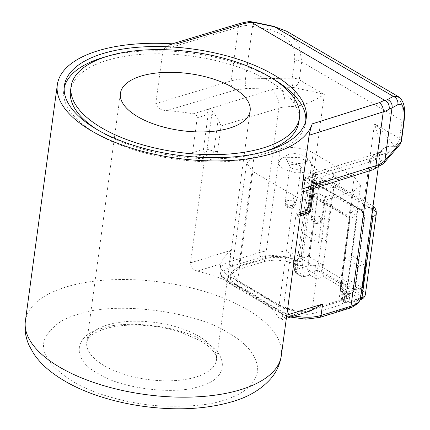 <?xml version="1.0" encoding="UTF-8"?>
<svg xmlns="http://www.w3.org/2000/svg" width="430" height="430" viewBox="0 0 430 430"><rect width="100%" height="100%" fill="white"/><g stroke="black" fill="none" stroke-linecap="round" stroke-linejoin="round"><path stroke-width="0.32" stroke-dasharray="2.15 1.61" d="M101.561 328.536C73.299 335.362 71.444 359.958 98.169 373.573C120.357 388.586 175.972 395.46 199.993 386.156C228.255 379.335 230.109 354.739 203.385 341.119C181.197 326.107 125.581 319.232 101.561 328.536M190.522 262.848L230.931 250.384L229.394 261.784L259.306 252.555L278.833 108.156L221.074 125.969L217.65 151.306C216.655 155.429 214.473 158.127 211.108 159.39A3.558 2.317 -107.1 0 0 209.125 154.811L200.6 157.439C202.901 158.009 204.11 159.363 204.223 161.513L190.522 262.848C190.716 267.019 193.022 269.771 197.44 271.094A129.129 56.744 -172.3 0 1 249.357 291.739A129.129 56.744 -172.3 0 1 279.468 319.108L280.769 320.087L282.204 316.512L295.904 215.177L296.592 213.398L297.103 213.93A129.129 56.744 -172.3 0 1 297.748 215.887L306.784 213.103A3.558 2.317 -107.1 0 0 308.262 213.334M175.918 44.091L169.017 44.811L163.045 49.767L155.762 103.598C157.267 108.123 160.992 110.456 166.926 110.591A129.129 56.744 -172.3 0 1 193.226 113.794C195.698 114.235 197.042 115.552 197.246 117.745L192.538 152.58L203.471 149.21L208.179 114.375L197.246 117.745M200.6 157.439A129.129 56.744 7.7 0 0 196.419 156.574C194.027 156.063 192.731 154.736 192.538 152.58M64.177 87.87A122.018 53.621 7.7 0 0 63.801 89.951A122.018 53.621 7.7 0 0 96.266 133.579A122.018 53.621 7.7 0 0 225.841 161.573A122.018 53.621 7.7 0 0 305.639 122.647A122.018 53.621 7.7 0 0 305.827 120.545M273.329 79.104A122.018 53.621 7.7 0 0 273.174 79.013A122.018 53.621 7.7 0 0 106.511 56.55M263.493 151.865A115.256 50.649 -172.3 0 1 101.163 132.069A115.256 50.649 -172.3 0 1 96.675 129.312M70.504 90.854A115.256 50.649 -172.3 0 1 145.872 54.083A115.256 50.649 -172.3 0 1 268.277 80.523A115.256 50.649 -172.3 0 1 298.936 121.738M307.966 172.054L296.27 172.93L284.316 169.785L278.092 164.201L280.715 158.966L283.542 157.762L299.011 157.423L311.831 163.174L313.325 168.27L307.966 172.054M303.994 162.895A10.89 4.784 -172.3 0 1 293.459 162.841A10.89 4.784 -172.3 0 1 286.079 158.514A10.89 4.784 -172.3 0 1 287.514 154.983A10.89 4.784 -172.3 0 1 289.223 154.252A10.89 4.784 -172.3 0 1 306.337 157.525A10.89 4.784 -172.3 0 1 306.784 161.315A10.89 4.784 -172.3 0 1 303.994 162.895M334.309 187.475L322.613 188.351L310.659 185.206L304.435 179.622L307.058 174.386L309.89 173.182L325.36 172.849L338.179 178.595L339.673 183.691L334.309 187.475M330.342 178.316A10.89 4.784 -172.3 0 1 319.802 178.262A10.89 4.784 -172.3 0 1 312.422 173.935A10.89 4.784 -172.3 0 1 313.857 170.404A10.89 4.784 -172.3 0 1 315.572 169.673A10.89 4.784 -172.3 0 1 332.68 172.946A10.89 4.784 -172.3 0 1 333.126 176.735A10.89 4.784 -172.3 0 1 330.342 178.316M299.258 169.011A5.547 2.44 7.7 0 0 300.683 168.205A5.547 2.44 7.7 0 0 300.995 167.549A5.547 2.44 7.7 0 0 297.839 164.835A5.547 2.44 7.7 0 0 291.733 164.604A5.547 2.44 7.7 0 0 289.997 166.061A5.547 2.44 7.7 0 0 290.132 166.775A5.547 2.44 7.7 0 0 293.889 168.985A5.547 2.44 7.7 0 0 299.258 169.011M325.607 184.432A5.547 2.44 7.7 0 0 327.026 183.626A5.547 2.44 7.7 0 0 327.343 182.97A5.547 2.44 7.7 0 0 324.182 180.261A5.547 2.44 7.7 0 0 318.082 180.025A5.547 2.44 7.7 0 0 316.346 181.487A5.547 2.44 7.7 0 0 316.475 182.196A5.547 2.44 7.7 0 0 320.237 184.405A5.547 2.44 7.7 0 0 325.607 184.432M319.71 317.431A3.558 2.317 72.9 0 1 318.232 317.2L348.144 307.971C357.798 304.3 359.098 299.296 352.057 292.964A1.424 0.924 -107.1 0 0 351.471 292.873A1.424 0.924 -107.1 0 0 350.923 293.668L349.23 294.19L349.821 300.839A3.558 2.112 -5.1 0 1 344.806 301.016L344.215 294.362A3.558 2.112 -5.1 0 0 349.23 294.19L349.396 293.787L344.441 292.653L344.215 294.362L344.441 292.653L341.377 290.857L346.709 297.528L345.07 302.113L339.023 305.44L312.373 313.663C300.538 316.426 289.014 315.007 277.807 309.39L236.328 285.112L230.652 280.011L230.254 274.829L237.478 269.825L264.127 261.601C275.168 258.941 286.267 260.123 297.415 265.143L297.254 262.149C292.916 259.93 287.584 258.419 281.252 257.618C276.076 257.226 276.619 257.35 272.647 257.446C272.018 257.376 266.057 258.15 265.262 258.688L264.127 261.601M349.23 294.19L349.396 293.787L352.057 292.964L354.987 288.912L364.317 219.88A30.595 13.443 7.7 0 0 361.748 218.198L362.64 211.619A1.424 0.451 146.2 0 0 362.49 212.092A1.424 0.451 146.2 0 0 363.044 212.114C364.28 214.204 364.769 216.521 364.506 219.074L355.169 288.105A1.424 0.623 7.7 0 0 354.728 288.482C354.374 290.508 353.283 291.97 351.471 292.873L348.257 293.722M295.781 269.207L295.184 262.558L296.877 262.031C299.124 261.096 300.543 259.242 301.129 256.474L310.46 187.442L318.92 184.83L307.961 265.896L296.211 269.524L295.781 269.207A3.558 2.112 -5.1 0 0 294.647 270.932A3.558 2.112 -5.1 0 0 295.587 272.206L294.996 265.557L294.426 263.375L293.373 262.418L293.427 261.021L295.184 262.558A3.558 2.112 -5.1 0 0 294.055 264.283L294.055 264.283A3.558 2.112 -5.1 0 0 294.996 265.557L294.426 263.375L297.442 265.143M300.441 214.178L298.694 214.715L298.146 216.451L297.748 215.887M298.694 214.715L303.403 179.885L303.929 178.154L304.209 178.756A129.129 56.744 -172.3 0 1 304.263 185.916A129.129 56.744 -172.3 0 1 303.236 190.377L302.263 192.086M77.674 314.556C113.348 300.737 195.956 310.944 228.916 333.245C247.89 344.134 257.495 356.572 257.721 370.563C255.415 384.232 244.132 394.095 223.879 400.137C211.275 404.899 190.769 406.866 162.373 406.038C134.375 404.651 97.142 396.073 72.638 381.448C48.219 365.484 39.141 350.858 45.413 337.577C52.363 325.849 63.119 318.178 77.674 314.556M230.931 250.384C225.368 255.334 221.955 259.849 220.687 263.923A30.595 13.443 7.7 0 0 220.509 264.762A30.595 13.443 7.7 0 0 228.647 275.7L278.833 305.074A30.595 13.443 7.7 0 0 302.715 311.938L310.32 310.971M249.341 21.5L246.25 25.488L252.582 26.311A7.116 2.752 101.9 0 1 255.963 22.591M295.904 215.177L302.79 213.054C306.155 211.791 308.337 209.093 309.331 204.97L312.755 179.632L312.266 175.961L312.717 174.575L314.045 173.053L316.765 172.634C318.651 173.096 318.786 173.801 317.179 174.757L304.209 178.756M310.739 210.41A3.558 1.564 7.7 0 0 310.6 209.856L315.308 175.026A3.558 1.564 -172.3 0 1 315.448 175.58L316.071 174.376L317.179 174.757L381.872 154.8L388.865 151.828L394.014 146.259C392.16 143.168 389.387 139.513 385.705 135.294C382.727 131.849 378.997 128.027 374.508 123.835L379.271 138.82L380.238 152.602L379.158 156.257L375.283 159.793A30.595 13.443 -172.3 0 1 370.51 161.82L369.279 170.92M302.79 213.054A3.558 2.317 72.9 0 1 304.155 211.065L304.155 211.065A3.558 2.317 72.9 0 1 305.633 211.297C306.934 210.356 307.858 208.765 308.401 206.524L312.717 174.575M217.65 151.306A3.558 1.564 -172.3 0 1 213.877 151.199C213.129 153.327 211.549 154.531 209.125 154.811L205.454 153.79L196.419 156.574M221.074 125.969L218.198 119.244L213.877 151.199A169.683 74.567 -172.3 0 0 207.099 149.275A3.558 1.564 7.7 0 0 203.471 149.21A3.558 2.317 -107.1 0 0 205.454 153.79A3.558 0.924 105.3 0 0 207.099 149.275L211.813 114.444A169.683 74.567 -172.3 0 1 215.828 115.562L218.198 119.244M193.226 113.794L206.196 109.795C208.523 109.268 210.635 109.881 212.538 111.623L215.828 115.562M293.905 106.355A14.228 3.155 -88.4 0 0 293.163 87.553L279.71 87.935L270.895 89.843A14.228 9.272 -107.1 0 1 278.833 108.156A30.595 13.443 -172.3 0 1 284.848 106.855L295.044 106.339C307.59 104.85 316.921 98.862 324.327 94.46C314.905 91.843 305.359 90.187 293.722 87.553A14.228 2.193 88.5 0 1 295.044 106.339M311.567 188.824L309.251 187.469C309.654 184.873 310.718 183.132 312.459 182.245L311.567 188.824A30.595 13.443 7.7 0 0 308.606 187.265L299.269 256.301C298.947 258.204 297.882 259.5 296.087 260.204C287.116 255.662 269.486 254.108 261.289 257.135L231.378 266.358A3.558 2.317 72.9 0 1 229.394 261.784A30.595 13.443 7.7 0 0 219.827 269.825A30.595 13.443 7.7 0 0 227.964 280.769L278.145 310.143A30.595 13.443 7.7 0 0 294.287 315.916M398.137 96.497L402.292 104.984L401.991 120.561L301.699 61.855L299.194 44.634L286.762 31.309M273.743 26.354A7.116 2.752 -78.1 0 0 270.368 30.073L252.582 26.311L245.471 78.9A7.116 2.085 -90.9 0 0 246.519 88.472L235.017 90.08L166.926 110.591M303.236 190.377L370.225 169.221L377.384 165.072L388.865 151.828A14.228 11.132 -120.2 0 0 379.991 152.198L379.991 152.198A14.228 11.132 -120.2 0 0 375.283 159.793M399.782 144.749A7.116 6.144 -139.1 0 1 393.88 146.506A14.228 12.567 -147.9 0 0 380.776 151.763L380.776 151.763A14.228 12.567 -147.9 0 0 379.158 156.257M403.883 123.104A7.116 3.128 7.7 0 0 401.991 120.561L399.567 138.498L374.508 123.835L362.64 211.619L364.065 219.553L361.748 218.198M364.317 219.88A1.424 0.623 -172.3 0 1 364.065 219.553A1.424 0.623 -172.3 0 1 364.06 219.45L364.06 219.45A1.424 0.623 -172.3 0 1 364.506 219.074L371.541 216.903M379.432 155.735A14.228 12.131 25.1 0 1 380.34 152.553L380.34 152.553A14.228 12.131 25.1 0 1 394.014 146.259A7.116 4.402 -59.7 0 0 399.567 138.498A7.116 3.128 -172.3 0 1 401.459 141.045M284.848 106.855A14.228 6.853 -97.9 0 0 279.71 87.935L246.519 88.472M155.762 103.598L231.093 80.91A35.572 15.63 -172.3 0 1 245.471 78.9L292.207 78.147A7.116 3.128 -172.3 0 1 299.269 79.792L324.327 94.46L312.459 182.245A1.424 1.075 81.1 0 0 313.707 183.33A1.424 1.075 81.1 0 0 313.825 183.304C312.008 183.75 310.89 185.126 310.46 187.442A1.424 0.623 -172.3 0 1 309.251 187.469A1.424 0.623 -172.3 0 1 308.606 187.265M294.636 60.205A7.116 3.128 7.7 0 1 301.699 61.855L299.269 79.792A7.116 4.402 -59.7 0 1 293.722 87.553L293.163 87.553A7.116 2.085 -90.9 0 1 292.207 78.147L294.636 60.205C295.593 44.741 287.503 34.701 270.368 30.073M296.877 262.031A1.424 0.924 -107.1 0 0 296.087 260.204L293.427 261.021M296.211 269.524A3.558 2.317 -107.1 0 0 298.2 274.098L303.489 276.931L302.091 261.865L297.254 262.149L297.275 261.198C286.686 256.409 276.092 255.264 265.493 257.763L238.844 265.982L237.478 269.825M280.226 148.882L254.012 156.966L238.844 265.982L231.48 272.314L237.747 280.548L279.226 304.832C289.901 310.202 300.882 311.556 312.175 308.901L338.818 300.683L346.166 294.507L340.99 286.788L350.262 217.026L349.085 216.29L354.245 176.993L313.169 152.951C306.052 148.108 287.933 145.867 280.226 148.882L265.262 258.688L238.607 266.906L231.636 271.814L231.915 276.431L237.505 281.569L236.328 285.112M293.991 195.58C301.108 200.428 319.221 202.664 326.934 199.654L312.137 309.949C303.026 312.954 287.165 310.858 278.989 305.854L237.505 281.569L252.915 171.538L293.991 195.58L279.226 304.832L277.807 309.39M326.934 199.654L353.148 191.565L338.786 301.726L312.137 309.949L312.373 313.663M339.023 305.44L338.786 301.726L344.548 298.646L346.155 294.136L340.963 287.735L341.356 290.863L340.538 289.831L341.694 288.68L342.715 299.893L349.01 297.952L346.886 292.54L347.8 285.762L355.207 290.099L358.464 266.03L365.183 263.961M365.344 294.727A10.669 4.692 7.7 0 0 362.501 290.911L322.935 267.75L333.895 186.684A10.669 4.692 -172.3 0 0 318.92 184.83A7.116 4.633 72.9 0 1 321.651 180.858L313.825 183.304A7.116 4.633 72.9 0 1 316.351 183.868L360.743 209.856A1.424 0.881 -59.7 0 1 360.195 209.813L362.49 212.092C363.914 214.522 364.441 216.973 364.06 219.45L354.728 288.482A1.424 0.623 7.7 0 0 354.987 288.912A30.595 13.443 7.7 0 1 360.555 298.173M355.169 288.105C354.578 290.884 353.164 292.739 350.923 293.668M355.207 290.099L361.926 288.025M361.985 287.611L348.268 279.581L347.354 286.358L321.635 271.303L322.548 264.525L308.385 256.237L311.642 232.173L304.418 234.398L301.167 258.468L308.573 262.8L311.825 238.736L304.418 234.398M308.385 256.237L301.167 258.468M302.467 265.719L297.415 265.143L298.173 273.716L295.587 272.206A4.268 2.639 -59.7 0 0 296.555 273.985L294.647 270.932L294.055 264.283L293.373 262.418M252.915 171.538L246.669 163.126L231.636 271.808L230.254 274.829M311.642 232.173L325.806 240.461L331.992 194.672L357.712 209.727L351.52 255.517L344.301 257.742L351.057 261.698L357.249 215.908L350.187 218.085L341.323 284.671L341.694 288.68M354.245 176.993L360.49 185.373L346.155 294.131M341.323 284.671L340.211 285.611L340.99 286.788L340.963 287.735L340.189 286.568L341.318 284.832M358.464 266.03L351.057 261.698L347.8 285.762L341.049 281.811L340.13 288.584L342.253 294.002L349.472 291.771L323.752 276.721L316.534 278.946L314.411 273.534L315.33 266.756L322.548 264.525M351.52 255.517L365.683 263.805M349.821 300.839L350.256 301.156A3.558 2.317 72.9 0 1 348.891 303.145A3.558 2.317 72.9 0 1 347.413 302.908A4.268 2.639 120.3 0 1 345.774 302.795A4.268 2.639 120.3 0 1 344.806 301.016L342.226 299.506L341.356 290.863M313.169 152.951L307.864 192.162L306.585 191.457L297.275 261.198L302.091 261.709L310.96 195.123L318.017 192.946L324.774 196.897L331.992 194.672M246.669 163.126L254.012 156.966M360.49 185.373L353.148 191.565M321.635 271.303L323.752 276.721M347.354 286.358L349.472 291.771M348.268 279.581L341.049 281.811M357.712 209.727L350.493 211.952L344.301 257.742M350.493 211.952L357.249 215.908M325.806 240.461L318.582 242.687L324.774 196.897M318.017 192.946L311.825 238.736L318.582 242.687M314.411 273.534L307.66 269.578L308.573 262.8L315.33 266.756M303.489 276.931L309.777 274.99L316.534 278.946M342.715 299.893L347.413 302.908L359.163 299.285A3.558 2.317 -107.1 0 0 360.641 299.517M342.253 294.002L349.01 297.952M342.226 299.506C341.151 300.328 341.221 300.489 342.436 299.995C341.221 300.489 341.151 300.328 342.226 299.506M340.533 289.809L341.463 300.253L345.774 302.795L348.891 303.145L360.227 299.645M307.66 269.578L309.777 274.99M303.177 277.017L300.844 276.495L298.173 273.716M310.96 195.123L309.261 194.785L308.063 193.779L306.585 191.457M308.063 193.779A3.558 2.198 -59.7 0 1 307.864 192.162L349.085 216.29A3.558 2.198 120.3 0 0 349.284 217.908L350.262 217.026M350.187 218.085L349.284 217.908L349.251 218.193L309.261 194.785M346.886 292.54L340.13 288.584M281.311 355.648A129.129 56.744 7.7 0 0 246.96 309.471A129.129 56.744 7.7 0 0 65.769 287.084A129.129 56.744 7.7 0 0 25.381 321.049M107.242 325.032A65.457 28.762 7.7 0 0 86.769 342.242A65.457 28.762 7.7 0 0 104.184 365.65A65.457 28.762 7.7 0 0 196.026 376.997A65.457 28.762 7.7 0 0 216.5 359.786A65.457 28.762 7.7 0 0 199.085 336.378A65.457 28.762 7.7 0 0 107.242 325.032M286.573 204.272A5.547 2.44 7.7 0 0 294.362 205.234A5.547 2.44 7.7 0 0 296.098 203.777A5.547 2.44 7.7 0 0 294.62 201.794A5.547 2.44 7.7 0 0 286.837 200.831A5.547 2.44 7.7 0 0 285.101 202.288A5.547 2.44 7.7 0 0 286.573 204.272L287.794 207.824L289.933 207.975A5.547 3.617 -107.1 0 0 292.233 208.335A5.547 3.617 -107.1 0 0 294.362 205.234M320.71 220.66A5.547 3.617 72.9 0 1 318.582 223.756A5.547 3.617 72.9 0 1 316.276 223.396C318.748 222.331 320.307 220.273 320.968 217.214A5.547 2.44 7.7 0 0 313.18 216.252A5.547 2.44 7.7 0 0 311.444 217.709A5.547 2.44 7.7 0 0 312.922 219.698A5.547 2.44 7.7 0 0 320.71 220.66A5.547 2.44 7.7 0 0 322.446 219.198A5.547 2.44 7.7 0 0 320.968 217.214M312.922 219.698L314.142 223.245L316.276 223.396A5.547 3.617 72.9 0 1 313.18 216.252M286.837 200.831A5.547 3.617 -107.1 0 0 289.933 207.975C292.4 206.911 293.964 204.852 294.62 201.794M373.224 169.673A7.116 4.671 72.5 0 1 370.225 169.221M303.403 179.885L314.335 176.515L312.675 188.797M286.794 315.093L282.204 316.512M312.755 179.632L370.51 161.82A14.228 9.272 -107.1 0 1 375.965 153.87L380.975 151.484L380.168 152.989L378.212 167.603M279.468 319.108L302.715 311.938M197.44 271.094L220.687 263.923M211.108 159.39L204.223 161.513M212.538 111.623A3.558 0.924 105.3 0 0 211.813 114.444A3.558 1.564 -172.3 0 0 208.179 114.375L206.196 109.795L270.895 89.843M241.101 23.102A7.116 4.596 -106.8 0 0 238.37 27.074L231.093 80.91A7.116 4.596 -106.8 0 0 235.017 90.08M246.25 25.488A35.572 15.63 7.7 0 0 238.37 27.074L163.045 49.767M303.929 178.154L315.701 174.526L314.335 176.515A3.558 1.564 -172.3 0 0 315.448 175.58L313.707 188.469M381.872 154.8A14.228 9.272 -107.1 0 0 375.965 153.87L314.642 172.785M383.619 163.4A7.116 6.144 40.9 0 1 377.384 165.072M278.833 305.074L278.145 310.143A3.558 2.198 120.3 0 0 278.93 312.416A3.558 2.198 120.3 0 0 280.296 312.513C288.492 318.092 309.353 320.673 318.232 317.2M349.622 308.202A3.558 2.317 72.9 0 1 348.144 307.971M309.331 204.97A3.558 1.564 7.7 0 0 308.219 205.905L308.219 205.905A3.558 1.564 7.7 0 0 308.401 206.524A169.683 74.567 7.7 0 1 310.6 209.856A3.558 3.005 148.4 0 1 306.784 213.103L305.633 211.297L297.103 213.93M228.647 275.7L227.964 280.769A3.558 2.198 120.3 0 0 228.744 283.042A3.558 2.198 120.3 0 0 230.114 283.139L280.296 312.513M301.129 256.474A1.424 0.623 7.7 0 1 299.269 256.301A30.595 13.443 7.7 0 0 259.306 252.555A3.558 2.317 -107.1 0 0 261.289 257.135M316.765 172.634A3.558 3.005 148.4 0 0 315.308 175.026A169.683 74.567 -172.3 0 0 314.045 173.053M231.378 266.358C220.724 270.69 220.305 276.28 230.114 283.139M362.64 211.619L359.883 208.905L315.491 182.922L312.459 182.245M350.256 301.156L360.582 297.969M359.163 299.285C361.969 298.146 362.076 296.673 359.496 294.873A3.558 2.198 -59.7 0 0 362.501 290.911L373.466 209.845L333.895 186.684A7.116 4.402 120.3 0 0 332.331 182.132L327.257 180.46C324.113 180.321 322.247 180.45 321.651 180.858A7.116 4.633 72.9 0 1 324.602 181.326L316.351 183.868A1.424 0.881 -59.7 0 1 315.803 183.83A1.424 0.881 -59.7 0 1 315.491 182.922M313.411 183.4L315.803 183.83L360.195 209.813A1.424 0.881 -59.7 0 1 359.883 208.905M372.278 211.458A7.116 4.633 72.9 0 0 368.994 207.308L360.743 209.856A7.116 4.633 72.9 0 1 363.044 212.114M373.014 206.045L371.902 205.293A7.116 4.402 120.3 0 1 373.466 209.845A10.669 4.692 -172.3 0 1 376.304 213.662M368.994 207.308C370.402 206.744 370.456 206.008 369.16 205.099L329.595 181.938L324.602 181.326M359.496 294.873L319.931 271.712C316.69 270.11 313.363 269.696 309.944 270.475L298.2 274.098A4.268 2.639 -59.7 0 1 296.555 273.985L300.844 276.495M309.944 270.475A3.558 2.317 72.9 0 1 307.961 265.896A10.669 4.692 7.7 0 1 322.935 267.75A3.558 2.198 -59.7 0 1 319.931 271.712M349.203 218.085L340.211 285.611L340.49 289.836M350.24 218.069L311.014 195.107M329.595 181.938A7.116 4.402 120.3 0 1 332.331 182.132L371.902 205.293A7.116 4.402 120.3 0 0 369.16 205.099M250.147 110.886L216.5 359.786C217.091 357.513 215.752 354.331 212.479 350.224C209.722 347.021 205.621 343.828 200.176 340.657L181.1 332.368C156.429 324.048 123.749 322.774 104.511 329.004C89.23 333.938 87.521 340.028 87.58 339.759L86.769 342.242L120.421 93.348M289.997 166.061L285.101 202.288C284.972 204.9 285.869 206.744 287.794 207.824L292.233 208.335C294.27 207.706 295.555 206.19 296.098 203.777L300.995 167.549M316.346 181.487L311.444 217.709C311.315 220.321 312.212 222.165 314.142 223.245L318.582 223.756C320.613 223.127 321.903 221.611 322.446 219.198L327.343 182.97M306.203 118.465L305.639 122.647M287.514 154.983L280.715 158.966M313.857 170.404L307.058 174.386M300.683 168.205L306.784 161.315M327.026 183.626L333.126 176.735M304.263 185.916L303.478 191.699M280.769 320.087L286.353 318.361M169.017 44.811L172.263 43.838M64.371 85.769L63.801 89.951M298.146 216.451L300.221 215.812M312.266 175.961L308.219 205.905C306.934 209.329 305.579 211.049 304.155 211.065L296.592 213.398M290.546 317.071L278.93 312.416L228.744 283.042C227.674 282.386 223.783 280.371 220.939 275.625L219.827 269.825L220.509 264.762M346.155 294.136L346.709 297.528M306.337 157.525L311.831 163.174M332.68 172.946L338.179 178.595M290.132 166.775L286.079 158.514M316.475 182.196L312.422 173.935"/><path stroke-width="0.64" d="M91.671 130.994A129.129 56.744 -172.3 0 1 57.319 84.818A129.129 56.744 -172.3 0 1 175.918 44.091L244.009 23.58L251.184 22.215L384.49 100.244L379.217 102.722L312.228 123.878A129.129 56.744 -172.3 0 1 223.928 160.82A129.129 56.744 -172.3 0 1 91.671 130.994M305.827 120.545A122.018 53.621 7.7 0 0 273.329 79.104M96.831 129.403A122.018 53.621 7.7 0 0 226.406 157.391A122.018 53.621 7.7 0 0 306.203 118.465A122.018 53.621 7.7 0 0 273.738 74.836A122.018 53.621 7.7 0 0 144.163 46.843A122.018 53.621 7.7 0 0 64.371 85.769A122.018 53.621 7.7 0 0 96.831 129.403M232.737 87.483A65.457 28.762 -172.3 0 1 250.147 110.886A65.457 28.762 -172.3 0 1 207.346 131.768A65.457 28.762 -172.3 0 1 137.837 116.756A65.457 28.762 -172.3 0 1 120.421 93.348A65.457 28.762 -172.3 0 1 163.223 72.466A65.457 28.762 -172.3 0 1 232.737 87.483M101.733 127.893A115.256 50.649 -172.3 0 1 71.068 86.672A115.256 50.649 -172.3 0 1 146.442 49.907A115.256 50.649 -172.3 0 1 268.841 76.346A115.256 50.649 -172.3 0 1 299.506 117.562A115.256 50.649 -172.3 0 1 224.132 154.332A115.256 50.649 -172.3 0 1 101.733 127.893M96.675 129.312A115.256 50.649 -172.3 0 1 70.504 90.854L71.068 86.672M301.844 189.103L375.954 165.7A7.116 4.671 72.5 0 1 373.224 169.673L302.263 192.086L301.844 189.103L309.122 135.273C310.299 129.914 311.336 126.119 312.228 123.878M286.353 318.361L310.32 310.971L322.613 304.048L286.794 315.093M309.122 135.273L383.232 111.864L375.954 165.7A35.572 15.63 7.7 0 0 384.904 160.514L392.01 107.925L389.214 109.172C389.526 104.893 388.08 101.985 384.888 100.453L384.49 100.244M251.184 22.215L249.341 21.5L241.101 23.102A7.116 4.596 -106.8 0 1 244.009 23.58M106.511 56.55A122.018 53.621 7.7 0 0 64.177 87.87M399.782 144.749L383.619 163.4A7.116 6.144 40.9 0 0 384.904 160.514L401.066 141.862A7.116 3.128 -172.3 0 0 401.459 141.045L399.782 144.749A7.116 6.144 -139.1 0 0 401.066 141.862L403.49 123.921C405.162 108.967 403.27 102.55 397.804 104.667L392.01 107.925A7.116 6.697 -119.3 0 0 387.516 99.62L384.888 100.453M397.804 104.667A7.116 6.697 -119.3 0 0 393.305 96.368L398.132 96.497L286.788 31.325L274.431 26.784A7.116 2.752 -78.1 0 0 273.743 26.354L286.762 31.309M273.743 26.354L255.963 22.591A7.116 2.752 101.9 0 1 256.651 23.021L274.431 26.784L393.305 96.368L387.516 99.62M299.506 117.562L298.936 121.738A115.256 50.649 -172.3 0 1 263.493 151.865M365.183 263.961L365.683 263.805L362.431 287.869L361.985 287.611M361.926 288.025L362.431 287.869M25.381 321.049A129.129 56.744 7.7 0 0 59.732 367.225A129.129 56.744 7.7 0 0 240.924 389.612A129.129 56.744 7.7 0 0 281.311 355.648C280.027 364.221 276.608 371.8 271.045 378.389C261.574 389.123 248.809 396.842 232.737 401.534C206.615 409.183 176.95 410.8 143.744 406.388C127.022 404.087 111.16 400.357 96.153 395.191C78.131 388.994 62.952 381.109 50.627 371.525C43.801 366.199 38.157 360.259 33.707 353.702L29.24 345.704C25.628 337.873 24.338 329.649 25.381 321.049L57.319 84.818M389.214 109.172A35.572 15.63 7.7 0 1 383.232 111.864A7.116 4.671 -107.5 0 0 379.217 102.722M312.675 188.797L309.627 211.345L300.441 214.178M369.279 170.92L350.988 306.219L321.07 315.443L322.613 304.048M250.883 22.016L256.651 23.021M308.262 213.334A3.558 2.317 -107.1 0 0 309.627 211.345A3.558 1.564 7.7 0 0 310.739 210.41L310.068 212.054L309.036 212.99L300.221 215.812M294.287 315.916A30.595 13.443 7.7 0 0 321.07 315.443A3.558 2.317 72.9 0 1 319.71 317.431L349.622 308.202A3.558 2.317 72.9 0 0 350.988 306.219A30.595 13.443 7.7 0 0 360.555 298.173C360.958 298.485 360.087 300.248 357.948 303.456L351.643 307.498L349.622 308.202M403.49 123.921A7.116 3.128 7.7 0 0 403.883 123.104C405.662 108.188 404.479 101.206 398.132 96.497M360.582 297.969L362.006 297.533L372.966 216.467L371.541 216.903M372.278 211.458A7.116 4.633 72.9 0 1 372.966 216.467A10.669 4.692 -172.3 0 0 376.304 213.662L376.191 210.926L375.186 208.442L373.014 206.045M360.227 299.645L360.641 299.517A3.558 2.317 -107.1 0 0 362.006 297.533A10.669 4.692 7.7 0 0 365.344 294.727L376.304 213.662M303.478 191.699L281.311 355.648M172.263 43.838L241.101 23.102M383.619 163.4L373.224 169.673M313.707 188.469L310.739 210.41M378.212 167.603L360.555 298.173M255.963 22.591L249.782 21.505M290.546 317.071L305.88 319.173L319.71 317.431M401.459 141.045L403.883 123.104M360.641 299.517C362.872 299.092 364.441 297.495 365.344 294.727"/></g></svg>
